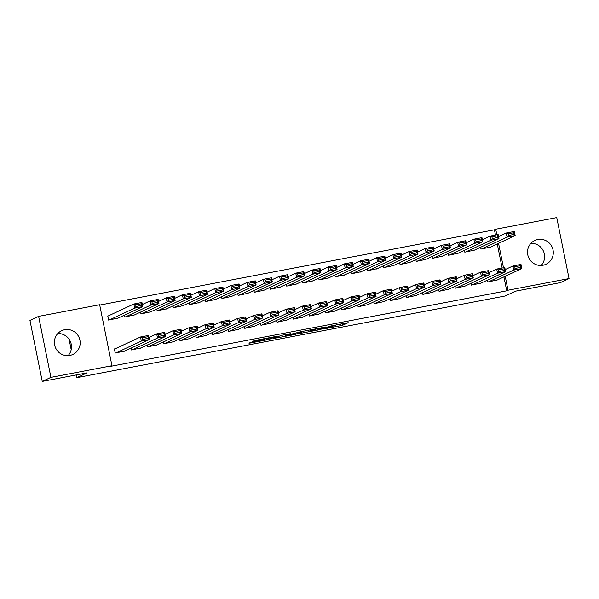 <?xml version="1.0" encoding="UTF-8"?>
<svg xmlns="http://www.w3.org/2000/svg" width="599" height="599" viewBox="0 0 599 599"><rect width="100%" height="100%" fill="white"/><g stroke="black" fill="none" stroke-linecap="round" stroke-linejoin="round"><path stroke-width="0.9" d="M322.846 329.121L342.531 325.339L348.229 322.674L328.709 326.388L335.957 325.287L325.774 327.758L332.932 326.732L322.846 329.121M57.789 333.561A13.133 12.841 -115 0 1 68.091 355.649M64.685 329.72A13.133 12.841 -115 0 1 72.831 354.481A13.133 12.841 -115 0 1 55.048 346.529A13.133 12.841 -115 0 1 64.685 329.72M530.909 243.351A13.133 12.841 -115 0 1 541.211 265.439M537.805 239.518A13.133 12.841 -115 0 1 545.951 264.279A13.133 12.841 -115 0 1 528.168 256.32A13.133 12.841 -115 0 1 537.805 239.518M252.493 341.984L250.592 342.433L248.967 343.197L250.27 343.017L269.026 339.446L276.633 336.324L254.672 340.531L252.718 341.452L254.021 341.273L273.488 337.162L269.67 338.967L265.02 340.082L252.493 341.984M111.961 365.727L50.915 377.37L38.621 316.377L99.659 304.734L111.961 365.727L110.673 366.326L506.724 290.822L508.004 290.223L505.204 276.311M495.478 235.063L494.422 229.821L495.71 229.222L556.748 217.587L569.05 278.58L560.379 282.623L515.529 291.174L505.256 295.973L76.829 377.655L87.102 372.863L42.252 381.413L50.915 377.37M569.05 278.58L508.004 290.223M298.422 333.755L320.36 329.57L326.058 326.897L304.097 331.105L298.422 333.755M293.742 334.729L273.683 338.487L281.29 335.365L290.62 333.658L288.284 334.751L289.564 334.601L301.432 331.576L295.644 334.279L293.69 334.482M69.065 339.161L71.191 349.696M76.275 374.929L76.829 377.655M131.046 348.124L131.421 349.966L141.094 347.907M124.405 315.156L124.772 316.991L134.446 314.939M163.43 341.954L163.804 343.789L173.478 341.729M156.788 308.979L157.155 310.821L166.829 308.762M195.813 335.777L196.187 337.611L205.861 335.56M189.164 302.809L189.539 304.644L199.212 302.585M228.197 329.6L228.571 331.442L238.245 329.383M221.548 296.632L221.922 298.474L231.596 296.415M260.58 323.43L260.954 325.264L270.628 323.213M253.931 290.455L254.305 292.297L263.979 290.238M292.963 317.253L293.338 319.095L303.012 317.036M286.315 284.285L286.689 286.12L296.363 284.068M325.347 311.083L325.721 312.918L335.395 310.859M318.698 278.108L319.072 279.95L328.746 277.891M357.73 304.906L358.105 306.74L367.779 304.689M351.081 271.939L351.456 273.773L361.13 271.714M390.114 298.729L390.488 300.571L400.162 298.512M383.465 265.761L383.839 267.603L393.513 265.544M422.497 292.559L422.872 294.394L432.545 292.342M415.848 259.584L416.223 261.426L425.896 259.367M454.881 286.382L455.255 288.224L464.929 286.165M448.232 253.414L448.606 255.249L458.28 253.197M487.264 280.212L487.638 282.047L497.312 279.988M480.615 247.237L480.99 249.079L490.663 247.02M506.724 290.822L503.916 276.91M502.127 268.03L497.267 243.935M494.422 229.821L99.733 305.078M464.427 250.33L464.794 252.164L474.468 250.105M471.076 283.297L471.443 285.131L481.117 283.08M432.044 256.499L432.411 258.341L442.084 256.282M438.693 289.474L439.06 291.309L448.733 289.25M399.66 262.676L400.027 264.511L409.701 262.459M406.309 295.644L406.676 297.486L416.35 295.427M367.277 268.846L367.644 270.688L377.318 268.629M373.926 301.821L374.293 303.656L383.966 301.596M334.893 275.023L335.26 276.858L344.934 274.806M341.542 307.991L341.909 309.833L351.583 307.774M302.51 281.201L302.877 283.035L312.551 280.976M309.159 314.168L309.526 316.002L319.2 313.951M270.127 287.37L270.493 289.212L280.167 287.153M276.775 320.345L277.142 322.18L286.816 320.121M237.743 293.547L238.11 295.382L247.784 293.33M244.392 326.515L244.759 328.357L254.433 326.298M205.36 299.717L205.727 301.559L215.4 299.5M212.009 332.692L212.375 334.527L222.049 332.467M172.976 305.894L173.343 307.729L183.017 305.677M179.625 338.862L179.992 340.704L189.666 338.645M140.593 312.072L140.967 313.906L150.634 311.847M147.242 345.039L147.609 346.873L157.282 344.822M108.561 315.808L107.753 315.958L108.584 320.083L118.258 318.024M115.21 348.775L114.394 348.932L115.225 353.051L124.899 350.992M42.252 381.413L29.95 320.42L38.621 316.377M503.482 267.775L498.555 243.336M496.833 234.801L495.71 229.222M335.897 324.98L341.55 323.879M304.749 330.925L310.402 329.847M317.148 330.146L323.482 327.496L314.168 329.495L310.664 331.165L317.148 330.146M285.543 334.579L280.033 335.635M285.903 335.867L295.749 333.606L285.903 335.867L285.633 334.542M481.798 248.922L507.068 237.129L506.237 233.011L514.339 231.469L515.17 235.587L489.892 247.38M498.555 236.598L506.237 233.011L508.124 233.82L508.454 235.467L514.122 234.389L513.792 232.741L508.124 233.82M514.122 234.389L515.17 235.587L507.068 237.129L508.454 235.467M513.792 232.741L514.339 231.469M488.447 281.889L513.717 270.097L512.886 265.978L505.204 269.565M514.773 266.787L512.886 265.978L520.988 264.436L521.819 268.554L513.717 270.097L515.103 268.434L520.771 267.356L520.434 265.709L514.773 266.787L515.103 268.434M496.541 280.347L521.819 268.554L520.771 267.356M520.988 264.436L520.434 265.709M465.603 252.007L490.881 240.214L490.049 236.096L498.143 234.553L498.974 238.672L473.704 250.464M482.367 239.682L490.049 236.096L491.929 236.904L492.266 238.552L497.926 237.474L497.597 235.826L491.929 236.904M497.926 237.474L498.974 238.672L490.881 240.214L492.266 238.552M497.597 235.826L498.143 234.553M449.415 255.099L474.685 243.306L473.854 239.181L481.955 237.638L482.787 241.764L457.509 253.557M466.172 242.767L473.854 239.181L475.741 239.997L476.07 241.644L481.738 240.558L481.409 238.911L475.741 239.997M481.738 240.558L482.787 241.764L474.685 243.306L476.07 241.644M481.409 238.911L481.955 237.638M472.252 284.982L497.529 273.189L496.698 269.063L489.016 272.65M498.578 269.879L496.698 269.063L504.792 267.521L505.623 271.647L497.529 273.189L498.907 271.527L504.575 270.441L504.246 268.794L498.578 269.879L498.907 271.527M480.353 283.439L505.623 271.647L504.575 270.441M504.792 267.521L504.246 268.794M456.064 288.067L481.334 276.274L480.503 272.156L472.821 275.735M482.39 272.964L480.503 272.156L488.604 270.606L489.435 274.731L481.334 276.274L482.719 274.612L488.387 273.533L488.05 271.886L482.39 272.964L482.719 274.612M464.158 286.524L489.435 274.731L488.387 273.533M488.604 270.606L488.05 271.886M433.219 258.184L458.497 246.391L457.666 242.273L465.76 240.723L466.591 244.849L441.321 256.642M449.984 245.852L457.666 242.273L459.545 243.082L459.882 244.729L465.543 243.651L465.213 242.003L459.545 243.082M465.543 243.651L466.591 244.849L458.497 246.391L459.882 244.729M465.213 242.003L465.76 240.723M417.031 261.269L442.302 249.476L441.47 245.358L449.572 243.815L450.403 247.934L425.125 259.726M433.788 248.944L441.47 245.358L443.357 246.167L443.687 247.814L449.355 246.736L449.025 245.088L443.357 246.167M449.355 246.736L450.403 247.934L442.302 249.476L443.687 247.814M449.025 245.088L449.572 243.815M439.868 291.151L465.146 279.359L464.315 275.241L456.633 278.827M466.194 276.049L464.315 275.241L472.409 273.698L473.24 277.816L465.146 279.359L466.524 277.696L472.192 276.618L471.862 274.971L466.194 276.049L466.524 277.696M447.97 289.609L473.24 277.816L472.192 276.618M472.409 273.698L471.862 274.971M423.68 294.244L448.951 282.451L448.119 278.325L440.437 281.912M450.006 279.134L448.119 278.325L456.221 276.783L457.052 280.901L448.951 282.451L450.336 280.789L456.004 279.703L455.667 278.056L450.006 279.134L450.336 280.789M431.774 292.694L457.052 280.901L456.004 279.703M456.221 276.783L455.667 278.056M400.836 264.361L426.114 252.568L425.283 248.443L433.376 246.9L434.208 251.018L408.937 262.811M417.6 252.029L425.283 248.443L427.162 249.251L427.499 250.906L433.159 249.82L432.83 248.173L427.162 249.251M433.159 249.82L434.208 251.018L426.114 252.568L427.499 250.906M432.83 248.173L433.376 246.9M407.485 297.329L432.763 285.536L431.931 281.418L424.249 284.997M433.811 282.226L431.931 281.418L440.025 279.868L440.857 283.993L432.763 285.536L434.14 283.874L439.808 282.795L439.479 281.141L433.811 282.226L434.14 283.874M415.586 295.786L440.857 283.993L439.808 282.795M440.025 279.868L439.479 281.141M384.648 267.446L409.918 255.653L409.087 251.535L417.189 249.985L418.02 254.111L392.742 265.904M401.405 255.114L409.087 251.535L410.974 252.344L411.303 253.991L416.971 252.913L416.642 251.258L410.974 252.344M416.971 252.913L418.02 254.111L409.918 255.653L411.303 253.991M416.642 251.258L417.189 249.985M391.297 300.413L416.567 288.621L415.736 284.503L408.054 288.089M417.623 285.311L415.736 284.503L423.837 282.96L424.669 287.078L416.567 288.621L417.952 286.958L423.62 285.88L423.283 284.233L417.623 285.311L417.952 286.958M399.391 298.871L424.669 287.078L423.62 285.88M423.837 282.96L423.283 284.233M368.46 270.531L393.73 258.738L392.899 254.62L400.993 253.078L401.824 257.196L376.554 268.988M385.217 258.206L392.899 254.62L394.778 255.429L395.115 257.076L400.776 255.998L400.446 254.35L394.778 255.429M400.776 255.998L401.824 257.196L393.73 258.738L395.115 257.076M400.446 254.35L400.993 253.078M352.264 273.623L377.535 261.83L376.704 257.705L384.805 256.162L385.636 260.28L360.358 272.073M369.021 261.291L376.704 257.705L378.59 258.513L378.92 260.161L384.588 259.082L384.259 257.435L378.59 258.513M384.588 259.082L385.636 260.28L377.535 261.83L378.92 260.161M384.259 257.435L384.805 256.162M336.076 276.708L361.347 264.915L360.516 260.79L368.61 259.247L369.441 263.373L344.17 275.166M352.833 264.376L360.516 260.79L362.395 261.606L362.732 263.253L368.392 262.167L368.063 260.52L362.395 261.606M368.392 262.167L369.441 263.373L361.347 264.915L362.732 263.253M368.063 260.52L368.61 259.247M319.881 279.793L345.151 268L344.328 263.882L352.422 262.34L353.253 266.458L327.975 278.25M336.638 267.468L344.328 263.882L346.207 264.691L346.536 266.338L352.205 265.26L351.875 263.612L346.207 264.691M352.205 265.26L353.253 266.458L345.151 268L346.536 266.338M351.875 263.612L352.422 262.34M303.693 282.878L328.963 271.085L328.132 266.967L336.226 265.424L337.057 269.543L311.787 281.335M320.45 270.553L328.132 266.967L330.012 267.775L330.349 269.423L336.017 268.345L335.68 266.697L330.012 267.775M336.017 268.345L337.057 269.543L328.963 271.085L330.349 269.423M335.68 266.697L336.226 265.424M287.498 285.97L312.775 274.177L311.944 270.052L320.038 268.509L320.869 272.635L295.592 284.428M304.255 273.638L311.944 270.052L313.824 270.868L314.153 272.515L319.821 271.429L319.492 269.782L313.824 270.868M319.821 271.429L320.869 272.635L312.775 274.177L314.153 272.515M319.492 269.782L320.038 268.509M271.31 289.055L296.58 277.262L295.749 273.144L303.843 271.594L304.674 275.72L279.404 287.513M288.067 276.723L295.749 273.144L297.628 273.953L297.965 275.6L303.633 274.522L303.296 272.874L297.628 273.953M303.633 274.522L304.674 275.72L296.58 277.262L297.965 275.6M303.296 272.874L303.843 271.594M255.114 292.14L280.392 280.347L279.561 276.229L287.655 274.686L288.486 278.805L263.208 290.597M271.871 279.815L279.561 276.229L281.44 277.038L281.77 278.685L287.438 277.607L287.108 275.959L281.44 277.038M287.438 277.607L288.486 278.805L280.392 280.347L281.77 278.685M287.108 275.959L287.655 274.686M238.926 295.232L264.196 283.439L263.365 279.314L271.459 277.771L272.29 281.889L247.02 293.682M255.683 282.9L263.365 279.314L265.245 280.122L265.582 281.777L271.25 280.691L270.913 279.044L265.245 280.122M271.25 280.691L272.29 281.889L264.196 283.439L265.582 281.777M270.913 279.044L271.459 277.771M222.731 298.317L248.008 286.524L247.177 282.406L255.271 280.856L256.102 284.982L230.825 296.775M239.488 285.985L247.177 282.406L249.057 283.215L249.386 284.862L255.054 283.784L254.725 282.129L249.057 283.215M255.054 283.784L256.102 284.982L248.008 286.524L249.386 284.862M254.725 282.129L255.271 280.856M206.543 301.402L231.813 289.609L230.982 285.491L239.076 283.948L239.907 288.067L214.637 299.859M223.3 289.077L230.982 285.491L232.861 286.3L233.198 287.947L238.866 286.869L238.529 285.221L232.861 286.3M238.866 286.869L239.907 288.067L231.813 289.609L233.198 287.947M238.529 285.221L239.076 283.948M190.347 304.494L215.625 292.701L214.794 288.576L222.888 287.033L223.719 291.151L198.441 302.944M207.104 292.162L214.794 288.576L216.673 289.384L217.003 291.032L222.671 289.953L222.341 288.306L216.673 289.384M222.671 289.953L223.719 291.151L215.625 292.701L217.003 291.032M222.341 288.306L222.888 287.033M174.159 307.579L199.43 295.786L198.598 291.661L206.692 290.118L207.524 294.244L182.253 306.037M190.916 295.247L198.598 291.661L200.478 292.477L200.815 294.124L206.483 293.038L206.146 291.391L200.478 292.477M206.483 293.038L207.524 294.244L199.43 295.786L200.815 294.124M206.146 291.391L206.692 290.118M157.964 310.664L183.242 298.871L182.41 294.753L190.504 293.211L191.336 297.329L166.058 309.121M174.721 298.339L182.41 294.753L184.29 295.562L184.619 297.209L190.287 296.131L189.958 294.483L184.29 295.562M190.287 296.131L191.336 297.329L183.242 298.871L184.619 297.209M189.958 294.483L190.504 293.211M375.101 303.506L400.379 291.713L399.548 287.587L391.866 291.174M401.427 288.396L399.548 287.587L407.642 286.045L408.473 290.163L400.379 291.713L401.757 290.043L407.425 288.965L407.095 287.318L401.427 288.396L401.757 290.043M383.203 301.956L408.473 290.163L407.425 288.965M407.642 286.045L407.095 287.318M358.913 306.591L384.184 294.798L383.353 290.672L375.67 294.259M385.239 291.488L383.353 290.672L391.454 289.13L392.285 293.255L384.184 294.798L385.569 293.136L391.237 292.05L390.9 290.403L385.239 291.488L385.569 293.136M367.007 305.048L392.285 293.255L391.237 292.05M391.454 289.13L390.9 290.403M342.718 309.676L367.996 297.883L367.165 293.765L359.482 297.351M369.044 294.573L367.165 293.765L375.259 292.222L376.09 296.34L367.996 297.883L369.373 296.22L375.041 295.142L374.712 293.495L369.044 294.573L369.373 296.22M350.819 308.133L376.09 296.34L375.041 295.142M375.259 292.222L374.712 293.495M326.53 312.76L351.8 300.968L350.969 296.849L343.287 300.436M352.856 297.658L350.969 296.849L359.071 295.307L359.902 299.425L351.8 300.968L353.185 299.305L358.853 298.227L358.516 296.58L352.856 297.658L353.185 299.305M334.624 311.218L359.902 299.425L358.853 298.227M359.071 295.307L358.516 296.58M310.334 315.853L335.612 304.06L334.781 299.934L327.099 303.521M336.66 300.75L334.781 299.934L342.875 298.392L343.706 302.517L335.612 304.06L336.99 302.398L342.658 301.312L342.329 299.665L336.66 300.75L336.99 302.398M318.436 314.31L343.706 302.517L342.658 301.312M342.875 298.392L342.329 299.665M294.146 318.938L319.417 307.145L318.586 303.027L310.903 306.606M320.472 303.835L318.586 303.027L326.687 301.477L327.518 305.602L319.417 307.145L320.802 305.483L326.47 304.404L326.133 302.757L320.472 303.835L320.802 305.483M302.24 317.395L327.518 305.602L326.47 304.404M326.687 301.477L326.133 302.757M277.951 322.022L303.229 310.23L302.398 306.111L294.715 309.698M304.277 306.92L302.398 306.111L310.492 304.569L311.323 308.687L303.229 310.23L304.614 308.567L310.275 307.489L309.945 305.842L304.277 306.92L304.614 308.567M286.052 320.48L311.323 308.687L310.275 307.489M310.492 304.569L309.945 305.842M261.763 325.115L287.033 313.322L286.202 309.196L278.52 312.783M288.089 310.005L286.202 309.196L294.304 307.654L295.135 311.772L287.033 313.322L288.418 311.66L294.087 310.574L293.757 308.927L288.089 310.005L288.418 311.66M269.857 323.565L295.135 311.772L294.087 310.574M294.304 307.654L293.757 308.927M245.568 328.2L270.845 316.407L270.014 312.289L262.332 315.868M271.894 313.097L270.014 312.289L278.108 310.739L278.939 314.864L270.845 316.407L272.231 314.745L277.891 313.666L277.562 312.012L271.894 313.097L272.231 314.745M253.669 326.657L278.939 314.864L277.891 313.666M278.108 310.739L277.562 312.012M229.38 331.284L254.65 319.492L253.819 315.373L246.137 318.96M255.706 316.182L253.819 315.373L261.92 313.831L262.751 317.949L254.65 319.492L256.035 317.829L261.703 316.751L261.374 315.104L255.706 316.182L256.035 317.829M237.474 329.742L262.751 317.949L261.703 316.751M261.92 313.831L261.374 315.104M213.184 334.377L238.462 322.584L237.631 318.458L229.949 322.045M239.51 319.267L237.631 318.458L245.725 316.916L246.556 321.034L238.462 322.584L239.847 320.914L245.508 319.836L245.178 318.189L239.51 319.267L239.847 320.914M221.286 332.827L246.556 321.034L245.508 319.836M245.725 316.916L245.178 318.189M196.996 337.462L222.266 325.669L221.435 321.543L213.753 325.13M223.322 322.359L221.435 321.543L229.537 320.001L230.368 324.126L222.266 325.669L223.652 324.007L229.32 322.921L228.99 321.274L223.322 322.359L223.652 324.007M205.09 335.919L230.368 324.126L229.32 322.921M229.537 320.001L228.99 321.274M180.801 340.546L206.078 328.754L205.247 324.636L197.565 328.222M207.127 325.444L205.247 324.636L213.341 323.093L214.172 327.211L206.078 328.754L207.464 327.091L213.124 326.013L212.795 324.366L207.127 325.444L207.464 327.091M188.902 339.004L214.172 327.211L213.124 326.013M213.341 323.093L212.795 324.366M164.613 343.631L189.883 331.839L189.052 327.72L181.37 331.307M190.939 328.529L189.052 327.72L197.153 326.178L197.984 330.296L189.883 331.839L191.268 330.176L196.936 329.098L196.607 327.451L190.939 328.529L191.268 330.176M172.707 342.089L197.984 330.296L196.936 329.098M197.153 326.178L196.607 327.451M141.776 313.749L167.046 301.956L166.215 297.838L174.309 296.295L175.14 300.413L149.87 312.206M158.533 301.424L166.215 297.838L168.094 298.646L168.431 300.294L174.099 299.215L173.762 297.568L168.094 298.646M174.099 299.215L175.14 300.413L167.046 301.956L168.431 300.294M173.762 297.568L174.309 296.295M148.417 346.724L173.695 334.931L172.864 330.805L165.182 334.392M174.743 331.621L172.864 330.805L180.958 329.263L181.789 333.388L173.695 334.931L175.08 333.269L180.741 332.183L180.411 330.536L174.743 331.621L175.08 333.269M156.519 345.181L181.789 333.388L180.741 332.183M180.958 329.263L180.411 330.536M125.58 316.841L150.858 305.048L150.027 300.923L158.121 299.38L158.952 303.506L133.674 315.299M142.337 304.509L150.027 300.923L151.906 301.739L152.236 303.386L157.904 302.3L157.574 300.653L151.906 301.739M157.904 302.3L158.952 303.506L150.858 305.048L152.236 303.386M157.574 300.653L158.121 299.38M132.229 349.809L157.5 338.016L156.668 333.898L148.986 337.477M158.555 334.706L156.668 333.898L164.77 332.348L165.601 336.473L157.5 338.016L158.885 336.353L164.553 335.275L164.223 333.628L158.555 334.706L158.885 336.353M140.323 348.266L165.601 336.473L164.553 335.275M164.77 332.348L164.223 333.628M109.392 319.926L134.663 308.133L133.832 304.015L141.926 302.465L142.757 306.591L117.486 318.383M107.79 316.16L133.832 304.015L135.711 304.824L136.048 306.471L141.716 305.393L141.379 303.745L135.711 304.824M141.716 305.393L142.757 306.591L134.663 308.133L136.048 306.471M141.379 303.745L141.926 302.465M116.041 352.893L141.312 341.101L140.48 336.982L114.439 349.135M142.36 337.791L140.48 336.982L148.574 335.44L149.406 339.558L141.312 341.101L142.697 339.438L148.357 338.36L148.028 336.713L142.36 337.791L142.697 339.438M124.135 351.351L149.406 339.558L148.357 338.36M148.574 335.44L148.028 336.713M342.209 323.752L342.531 325.339M340.292 324.141L340.621 325.796M320.24 329.008L320.36 329.57M299.62 333.194L299.702 333.598M314.093 329.113L314.168 329.495M310.507 329.794L310.761 331.09M274.904 337.903L274.986 338.308M288.149 334.062L288.284 334.751L288.112 334.062M295.532 333.718L295.644 334.279M287.018 334.272L287.213 335.253M263.83 338.697L263.949 339.289M261.913 339.064L262.048 339.738M253.939 340.868L254.021 341.273M270.815 338.435L270.928 338.997M250.187 342.621L250.27 343.017M332.947 326.253L333.029 326.657M310.394 329.817L310.664 331.165M285.543 334.556L285.82 335.934"/></g></svg>
